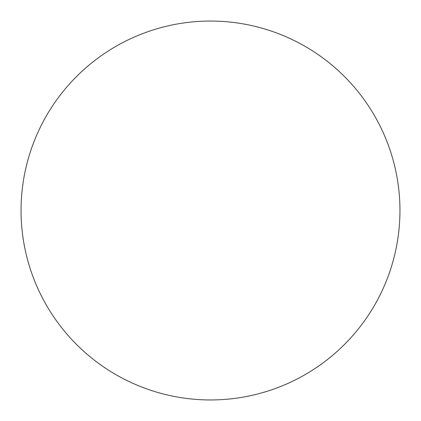 <?xml version="1.0" encoding="UTF-8"?>
<svg xmlns="http://www.w3.org/2000/svg" width="421" height="421" viewBox="0 0 421 421"><rect width="100%" height="100%" fill="white"/><g stroke="black" fill="none" stroke-linecap="round" stroke-linejoin="round"><path stroke-width="0.63" d="M210.5 399.95A189.45 189.45 0 0 1 21.05 210.5A189.45 189.45 0 0 1 210.5 21.05A189.45 189.45 0 0 1 399.95 210.5A189.45 189.45 0 0 1 210.5 399.95"/></g></svg>
